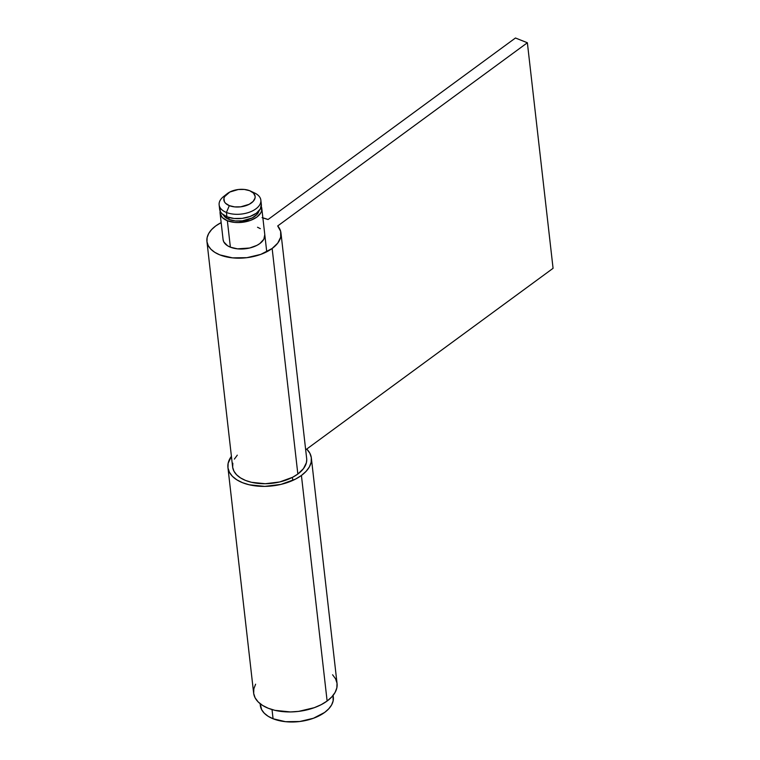 <?xml version="1.0" encoding="UTF-8"?>
<svg xmlns="http://www.w3.org/2000/svg" width="760" height="760" viewBox="0 0 760 760"><rect width="100%" height="100%" fill="white"/><g stroke="black" fill="none" stroke-linecap="round" stroke-linejoin="round"><path stroke-width="1.14" d="M227.183 193.705L223.573 196.555A20.995 11.647 -6.5 0 0 226.423 212.468L229.32 205.637A15.742 8.74 173.5 0 1 227.183 193.705A15.742 8.74 173.5 0 1 249.679 190.703L253.469 193.087L255.123 196.261L255.065 197.98L253.175 201.381L249.204 204.298L240.73 206.825L234.65 206.891L229.32 205.637L225.53 203.252L224.418 201.732L223.934 198.36L224.599 196.631L229.795 192.042L238.269 189.516L244.349 189.449L249.679 190.703A15.742 8.74 173.5 0 1 250.496 191.054A15.742 8.74 173.5 0 1 251.047 203.195A15.742 8.74 173.5 0 1 229.32 205.637L226.423 212.468A20.995 11.647 173.5 0 1 219.136 204.886A20.995 11.647 173.5 0 1 225.701 195.101M260.129 703.684L260.328 705.489A36.736 20.387 -6.5 0 0 273.068 718.76L272.023 709.564L273.068 718.76A36.736 20.387 -6.5 0 0 313.177 718.361A36.736 20.387 -6.5 0 0 333.327 697.167L333.117 695.362M261.05 205.998L261.687 210.501L260.803 212.809L256.823 217.103L250.42 220.428L238.469 222.556L234.469 222.385L227.354 220.714L230.375 247.171L227.354 220.714A20.995 11.647 173.5 0 1 220.077 213.123A20.995 11.647 173.5 0 1 220.153 211.137M259.094 210.53L256.88 214.5L252.253 217.901L242.364 220.837L235.277 220.932L229.054 219.459L224.637 216.676L223.307 214.852A18.363 10.194 -6.5 0 0 229.054 219.459L228.826 217.464L229.054 219.459A18.363 10.194 -6.5 0 0 247.38 219.82A18.363 10.194 -6.5 0 0 259.036 210.786M219.136 204.886L219.63 209.218A20.995 11.647 -6.5 0 0 226.917 216.809L226.423 212.468L226.917 216.809A20.995 11.647 -6.5 0 0 249.831 216.571A20.995 11.647 -6.5 0 0 261.345 204.468L260.851 200.127A20.995 11.647 173.5 0 1 249.337 212.239A20.995 11.647 173.5 0 1 226.423 212.468A20.995 11.647 -6.5 0 0 255.398 209.209A20.995 11.647 -6.5 0 0 254.657 193.021L250.496 191.054M253.574 192.546A20.995 11.647 173.5 0 1 260.851 200.127M219.735 207.1L220.371 211.593L221.863 213.617L226.917 216.809L234.023 218.481L242.126 218.376L249.973 216.524L256.376 213.199L260.357 208.905L261.326 204.298M261.269 206.454A20.995 11.647 173.5 0 1 261.791 208.373A20.995 11.647 173.5 0 1 250.277 220.476A20.995 11.647 173.5 0 1 227.354 220.714L222.309 217.521L220.096 213.303L220.181 211.005M260.262 703.788L261.63 709.65L264.242 713.174L268.099 716.253L273.068 718.76L285.522 721.686L299.687 721.515L313.424 718.267L324.634 712.443L328.728 708.833L331.607 704.928L333.146 700.891L333.003 695.505M223.117 239.761L223.829 241.965L227.534 245.737L230.375 247.171L237.481 248.843L249.612 248.026L256.88 245.385L259.834 243.561A20.995 11.647 173.5 0 1 237.339 248.824A20.995 11.647 173.5 0 1 223.089 239.581L220.077 213.142M262.865 217.863A37.259 20.672 173.5 0 1 268.042 219.526L515.461 38L527.373 42.759L277.704 225.948L280.659 231.344L280.677 237.215L277.761 243.086L272.147 248.482L260.775 254.391L246.848 257.678L232.475 257.858L219.849 254.885L214.814 252.348L210.891 249.223L208.25 245.641L206.967 241.737L207.109 237.652L208.677 233.557L211.593 229.596L215.745 225.929A37.259 20.672 173.5 0 1 221.16 222.613L215.745 225.929A37.259 20.672 173.5 0 0 206.929 241.423L232.626 466.982A37.259 20.672 -6.5 0 0 257.906 483.379A37.259 20.672 -6.5 0 0 297.844 474.041L272.147 248.482A37.259 20.672 173.5 0 1 232.208 257.83A37.259 20.672 173.5 0 1 206.929 241.423M306.736 459.809L306.375 462.773L303.459 468.635L297.844 474.041L292.6 477.27L279.709 481.963L265.278 483.73L251.512 482.305L245.547 480.443L240.511 477.907L236.597 474.781L233.947 471.2L232.664 467.295L232.816 463.21M234.374 459.106L237.291 455.154M280.962 232.987L306.669 458.546A37.259 20.672 -6.5 0 1 297.844 474.041L272.147 248.482A37.259 20.672 173.5 0 0 280.962 232.987A37.259 20.672 173.5 0 0 277.704 225.948L527.373 42.759L553.071 268.318L305.672 449.834L553.071 268.318L527.373 42.759L515.461 38L268.042 219.526L262.077 217.664M264.803 234.831A20.995 11.647 173.5 0 1 259.834 243.561L263.824 239.267L264.784 234.659M260.366 228.674L257.526 227.249M311.353 458.014A41.98 23.294 173.5 0 0 306.736 449.055L309.871 453.255L311.315 457.662L311.153 462.26L309.396 466.877L306.109 471.333L301.416 475.465L327.123 701.024A41.98 23.294 -6.5 0 0 337.06 683.563L311.353 458.014A41.98 23.294 173.5 0 1 301.416 475.465L295.517 479.113L280.981 484.395L264.727 486.381L249.213 484.776L242.497 482.685L236.816 479.826L232.398 476.301L229.416 472.264L227.981 467.865L228.142 463.267L231.41 456.313A41.98 23.294 173.5 0 0 227.934 467.514L253.631 693.072A41.98 23.294 -6.5 0 0 282.122 711.55A41.98 23.294 -6.5 0 0 327.123 701.024L321.214 704.663L314.308 707.674L298.613 711.389L290.424 711.939L274.911 710.334L268.195 708.234L262.513 705.375L258.106 701.86L255.113 697.822L253.678 693.424L253.84 688.817L255.597 684.2M332.585 674.775L335.569 678.813L337.012 683.211L336.851 687.809L335.094 692.426L331.806 696.892L327.123 701.024L301.416 475.465A41.98 23.294 173.5 0 1 256.424 486.001A41.98 23.294 173.5 0 1 227.934 467.514M261.791 208.373L266.741 251.797M292.438 477.356L292.79 480.434"/></g></svg>
